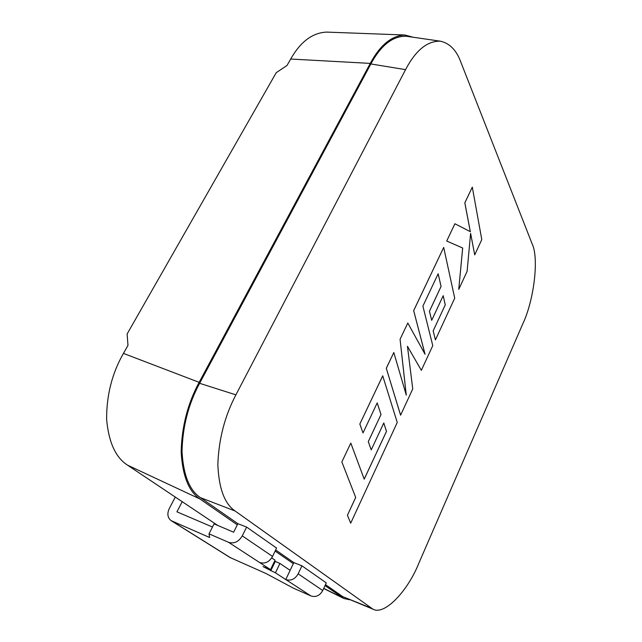 <?xml version="1.0" encoding="UTF-8"?>
<svg xmlns="http://www.w3.org/2000/svg" width="642" height="642" viewBox="0 0 642 642"><rect width="100%" height="100%" fill="white"/><g stroke="black" fill="none" stroke-linecap="round" stroke-linejoin="round"><path stroke-width="0.96" d="M472.303 187.143L464.848 202.848L470.337 231.682L454.897 223.753L446.704 241.023L462.665 248.029L458.733 289.414L467.111 271.325L470.61 233.327L474.711 254.89L481.781 239.602L472.303 187.143L464.824 202.84L470.313 231.674M454.921 223.761L446.704 241.023L462.689 248.029L458.733 289.414M470.602 233.399L474.711 254.89M383.78 422.998L386.476 431.376L364.191 479.141M368.275 441.616L371.22 449.898L383.788 422.974L386.5 431.384L364.207 479.173L350.813 443.092L341.849 461.927L355.692 497.438L347.426 515.229L350.701 523.174L397.246 422.476L382.72 375.827L359.825 424.057L363.019 432.933L377.199 402.903L381.011 414.523L368.275 441.616L371.22 449.898M377.183 402.935L380.987 414.515M418.624 563.716L522.845 323.72C534.008 300.296 539.176 258.004 532.106 243.783L460.675 61.728C456.382 50.148 449.641 43.303 440.452 41.2C427.387 40.775 415.751 50.253 405.559 69.641L235.895 394.854C224.74 416.12 218.721 439.353 217.847 464.551C218.826 488.385 224.58 503.866 235.116 511L372.922 609.146C384.51 615.838 407.839 590.768 418.624 563.716M443.189 295.705L445.251 304.854L433.181 330.895L435.42 339.891L454.713 298.161L443.694 247.411L413.689 310.632L425.068 354.272L407.806 323.03L400.078 339.257L406.282 395.127L393.811 352.506L386.291 368.291L400.592 415.181L412.742 388.948L407.453 346.279L421.345 370.338L407.461 346.319M407.806 323.03L400.078 339.257L406.242 395.015M443.694 247.411L413.665 310.624L425.028 354.199M421.345 370.338L432.772 345.621L422.885 306.138L438.165 273.773L441.078 286.444L429.45 311.242L431.697 320.326L443.205 295.673L445.267 304.854L433.157 330.887L435.42 339.891M438.149 273.805L441.062 286.436L429.434 311.234L431.697 320.326M350.813 443.092L341.849 461.927L355.692 497.438M355.716 497.454L347.426 515.229L350.701 523.174M382.736 375.835L359.825 424.057M359.849 424.065L363.019 432.933M381.011 414.523L368.299 441.624M400.616 415.189L386.291 368.291M393.811 352.506L386.315 368.299M413.095 37.228L404.893 35.005C391.66 35.615 380.12 45.076 370.265 63.398L199.14 382.343C187.713 403.521 181.718 426.753 181.164 452.048C182.545 476.003 188.836 491.66 200.023 499.019L237.307 524.851L233.64 532.202L214.067 523.872L209.019 533.847L228.584 542.321C234.121 543.967 238.68 541.816 242.267 535.877L272.553 556.437L276.59 548.067L246.624 527.082L237.885 523.687L237.307 524.851M235.116 511L200.465 497.662L237.885 523.687M200.465 497.662C189.51 490.424 183.363 475.064 182.023 451.583C182.569 426.802 188.435 404.043 199.622 383.306L235.895 394.854M405.559 69.641L370.851 63.959L199.622 383.306M370.851 63.959C381.107 44.988 393.008 35.759 406.571 36.281L440.452 41.2M372.922 609.146L342.764 596.643L370.643 607.886M325.478 584.621L342.764 596.643M325.012 585.608L343.887 598.505L349.665 599.764M275.667 549.969L293.811 562.593L301.933 565.827L326.28 582.88L322.749 590.528C319.804 595.672 315.856 597.477 310.921 595.937L293.314 588.12L266.101 573.555L229.964 557.481L171.093 520.63L209.629 537.506L209.019 533.847M370.265 63.398L290.682 59.032L287.006 65.492L276.253 72.658L127.124 333.96L127.975 345.428L123.441 353.397L199.14 382.343M200.023 499.019L127.541 465.161L217.734 525.437M275.145 551.061L293.314 563.644L293.811 562.593M127.541 465.161C115.664 457.594 108.691 442.314 106.62 419.33C106.516 395.167 112.125 373.187 123.441 353.397M290.682 59.032C300.592 41.61 312.63 32.63 326.794 32.1L404.893 35.005M272.553 556.437C269.207 562.079 264.873 564.101 259.561 562.488L270.523 569.631L263.043 566.629L275.434 572.824L285.762 579.549L293.314 563.644M246.624 527.082L242.267 535.877M310.921 595.937L285.762 579.549C290.89 581.13 295.023 579.22 298.161 573.828L301.933 565.827M275.434 572.824L279.928 563.451L274.607 561.148M279.928 563.451L290.136 570.345M212.47 527.034L176.927 511.818L182.2 501.691M271.718 557.906L275.073 560.177L270.523 569.631M171.093 520.63C167.554 517.765 166.952 513.736 169.271 508.544L175.29 497.068M323.745 588.377L342.218 597.533M298.161 573.828L322.749 590.528M259.561 562.488L228.584 542.321M172.064 521.152L230.879 557.97M270.772 570.778L275.266 561.437M343.887 598.505L323.688 588.497"/></g></svg>

